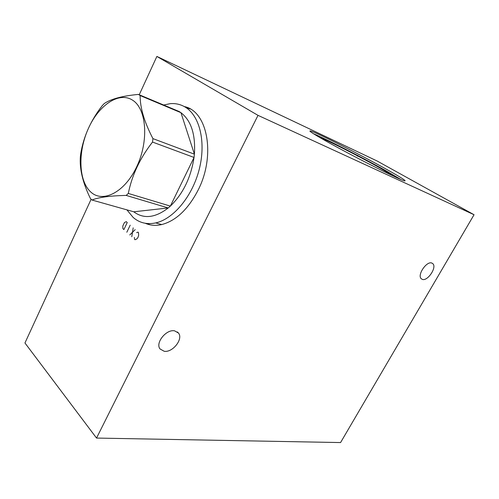 <?xml version="1.0" encoding="UTF-8"?>
<svg xmlns="http://www.w3.org/2000/svg" width="499" height="499" viewBox="0 0 499 499"><rect width="100%" height="100%" fill="white"/><g stroke="black" fill="none" stroke-linecap="round" stroke-linejoin="round"><path stroke-width="0.75" d="M139.24 94.754L156.879 56.437L258.014 115.356L96.532 438.066L24.95 342.981L91.124 199.257M184.312 106.58C207.603 110.959 215.998 155.601 197.984 190.356C187.93 209.549 175.748 220.976 161.445 224.631C155.613 225.897 150.23 225.448 145.303 223.29M156.879 56.437L377.101 160.99L474.05 214.732L340.567 442.563L96.532 438.066M258.014 115.356L474.05 214.732M325.111 140.575C312.623 133.47 307.814 130.283 310.684 131.019C316.715 132.572 360.727 154.858 386.806 169.473C401.121 177.488 407.034 181.287 404.539 180.863C400.254 180.226 350.728 155.152 325.111 140.575M431.841 263.042C426.726 260.771 417.083 274.862 421.144 278.635L422.335 279.396C427.524 281.461 436.974 267.564 432.932 263.759L431.841 263.042M174.594 330.831C166.254 329.028 155.027 343.044 160.06 348.969L164.196 351.277C172.642 352.799 183.513 338.971 178.499 333.064L174.594 330.831M146.937 223.508L150.08 224.818M185.896 107.472L189.077 108.377M320.252 137.799C325.473 139.233 359.823 156.624 379.951 167.957L393.568 176.178M400.859 179.472L386.07 170.808C363.153 157.94 325.747 138.803 313.491 133.738M190.194 108.975L186.67 107.803M161.726 224.569L155.713 222.91C173.303 219.086 192.19 196.656 199.145 169.691C206.181 142.733 199.962 116.242 185.616 107.354C180.888 104.403 175.723 103.181 170.109 103.686L163.653 105.015M126.908 209.861L133.152 217.433C139.471 222.91 146.987 224.731 155.713 222.91M138.416 94.411L179.197 111.545L180.944 112.68L140.132 95.552L138.416 94.411C122.342 95.92 110.946 98.97 104.241 103.561L102.301 105.601C90.868 120.278 83.695 136.208 80.776 153.386L80.37 156.518C79.416 168.837 82.784 182.877 90.462 198.627L91.991 200.024C98.565 197.317 109.961 195.783 126.178 195.415L128.305 193.444C131.973 175.161 140.051 158.04 152.526 142.065L152.931 138.616C144.323 122.118 140.057 107.765 140.132 95.552M152.931 138.616L194.404 154.172C195.645 134.449 191.154 120.621 180.944 112.68L194.404 154.172L194.042 157.459L152.526 142.065M128.305 193.444L170.359 206.106C183.021 193.824 190.917 177.613 194.042 157.459L170.359 206.106L168.238 207.952L126.178 195.415M133.769 211.794C143.737 219.204 155.226 217.926 168.238 207.952L133.769 211.794L91.991 200.024M132.859 100.361C119.211 91.092 98.746 105.046 88.317 128.611C77.701 152.052 78.511 181.012 90.768 192.003C102.838 203.361 124.75 192.358 136.745 166.685C148.933 141.148 146.675 109.237 132.859 100.361M179.197 111.545L174.008 109.368M357.215 156.15L357.677 155.295L357.215 156.15M134.356 237.399L134.537 239.271L135.042 239.732L136.913 238.865L138.03 237.306L138.641 235.279L138.485 232.578L137.974 232.122L136.639 232.634M131.78 236.757L133.183 227.837M135.192 229.634L129.784 234.948M126.821 232.247L130.195 225.174M123.889 229.577L127.239 222.529L126.266 221.656L124.451 222.542L122.785 226.053L122.922 228.692L123.889 229.577M310.684 131.019L310.378 131.605M431.766 263.017L432.932 263.759M177.351 331.929L178.499 333.064"/></g></svg>
